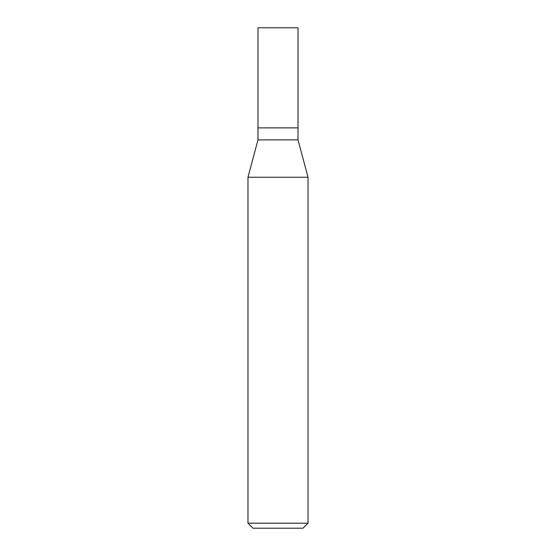 <?xml version="1.0" encoding="UTF-8"?>
<svg xmlns="http://www.w3.org/2000/svg" width="556" height="556" viewBox="0 0 556 556"><rect width="100%" height="100%" fill="white"/><g stroke="black" fill="none" stroke-linecap="round" stroke-linejoin="round"><path stroke-width="0.83" d="M257.984 127.88L257.984 139.89L298.016 139.89L298.016 27.8L257.984 27.8L257.984 127.88L298.016 127.88L257.984 127.88L257.984 27.8M298.016 139.89L308.024 177.239L247.976 177.239L257.984 139.89M308.024 523.196L303.02 528.2L252.98 528.2L247.976 523.196L308.024 523.196L308.024 177.239M247.976 523.196L247.976 177.239"/></g></svg>

